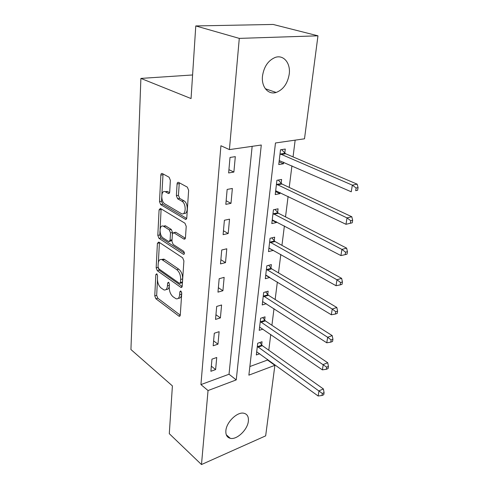 <?xml version="1.0" encoding="UTF-8"?>
<svg xmlns="http://www.w3.org/2000/svg" width="489" height="489" viewBox="0 0 489 489"><rect width="100%" height="100%" fill="white"/><g stroke="black" fill="none" stroke-linecap="round" stroke-linejoin="round"><path stroke-width="0.73" d="M156.773 273.785L155.832 274.586L154.762 295.857L155.887 298.755L179.176 316.297L180.27 315.075L181.743 293.156L180.679 290.9L179.854 291.805L179.665 294.671C179.31 297.856 178.094 299.219 176.028 298.742L173.027 296.75C170.52 294.506 169.267 291.31 169.255 287.153L169.42 284.329L168.601 282.232L167.611 283.027L167.446 285.851C167.116 289.023 165.954 290.374 163.956 289.916L161.095 288.009C158.687 285.845 157.464 282.715 157.434 278.626L157.574 275.833L156.773 273.785M289.237 74.09C287.611 83.588 283.241 89.713 276.132 92.464C268.259 95.055 261.187 86.871 262.495 76.033C263.956 66.669 268.168 60.483 275.136 57.464C283.559 54.334 290.772 63.203 289.237 74.09M248.369 421.115C247.666 429.654 236.872 440.033 230.307 438.327C227.055 437.496 225.582 434.941 225.881 430.65C226.444 422.148 237.214 411.701 243.718 413.205C247.208 413.994 248.754 416.628 248.369 421.115M170.355 180.3L169.115 177.244L162.238 173.503C161.443 173.259 160.979 173.791 160.838 175.093L159.506 201.627L160.698 204.622L185.355 219.304C186.156 219.543 186.639 219.041 186.792 217.794L188.632 190.307L187.342 187.146L178.564 182.385C177.733 182.116 177.232 182.654 177.073 183.98L176.376 195.679L177.629 198.772L181.871 201.199C186.56 203.552 186.077 216.046 181.431 213.644L164.921 203.919C160.502 201.627 160.875 189.457 165.331 191.767L168.314 193.455C169.096 193.693 169.561 193.173 169.707 191.902L170.355 180.3M201.48 464.55L169.292 433.688L172.397 385.9L130.93 349.531L140.887 78.411L191.058 98.564L195.777 25.941L239.286 38.386L317.966 35.813L304.5 138.803L275.466 142.977L248.87 375.149L274.885 365.332L265.661 435.858L201.48 464.55L208.045 390.546L236.242 379.91L261.285 145.019L229.42 149.603L239.286 38.386M229.42 149.603L220.918 145.74L200.93 384.599L208.045 390.546M158.784 242.049L157.403 243.314L156.174 267.813L157.317 270.741L181.016 287.477L182.208 286.175L183.901 260.894L182.666 257.801L158.784 242.049M157.806 235.38L159.084 209.891L160.374 208.418L184.952 223.216L186.217 226.346L185.453 237.721L184.09 239.17L173.693 232.672L172.385 234.109L171.957 241.419L173.167 244.457L183.54 251.181C184.683 252.831 184.665 253.883 183.491 254.335L158.974 238.339L157.806 235.38L159.787 234.952L159.995 230.906M200.93 384.599L229.023 374.238L252.153 146.333M215.618 369.586L216.737 357.49L211.969 359.146L210.887 371.285L215.618 369.586L211.346 366.182M217.972 344.17L219.127 331.676L214.292 333.235L213.167 345.784L217.972 344.17L213.607 340.882M220.398 317.905L221.59 304.983L216.688 306.438L215.527 319.415L220.398 317.905L215.949 314.733M222.911 290.741L224.145 277.367L219.17 278.712L217.966 292.141L222.911 290.741L218.363 287.697M225.508 262.624L226.792 248.779L221.737 250.001L220.49 263.907L225.508 262.624L220.869 259.72M228.198 233.51L229.524 219.164L224.396 220.258L223.106 234.671L228.198 233.51L223.461 230.765M230.991 203.345L232.367 188.473L227.153 189.426L225.82 204.365L230.991 203.345L226.144 200.765M233.883 172.067L235.307 156.645L230.019 157.446L228.632 172.947L233.883 172.067L228.925 169.665M249.855 366.548L267.55 360.026L267.624 359.446M268.785 350.222L270.759 334.47M271.915 325.271L273.999 308.675M275.148 299.5L277.349 282.019M278.492 272.874L280.808 254.451M281.951 245.35L284.39 225.93M285.521 216.884L288.094 196.407M289.225 187.415L291.933 165.826M293.052 156.902L295.154 140.147M261.67 344.916L262.049 341.732L257.703 343.241L256.322 354.959L259.726 353.73M264.653 320.124L265.05 316.841L260.649 318.26L259.225 330.35L262.935 329.109M267.74 294.531L268.149 291.144L263.687 292.471L262.22 304.953L266.291 303.693M266.377 275.368L269.8 277.446L265.307 278.718L266.829 265.82L271.352 264.598L270.924 268.1M274.219 240.784L274.659 237.165L270.075 238.277L268.504 251.609L273.058 250.447L273.1 250.087M277.624 212.544L278.076 208.797L273.437 209.787L271.811 223.583L276.419 222.532L276.511 221.798M281.151 183.32L281.615 179.445L276.908 180.307L275.228 194.585L279.904 193.656L280.038 192.525M284.794 153.069L285.276 149.053L280.509 149.781L278.767 164.567L283.504 163.772L283.693 162.214M284.696 153.882L284.763 153.326M192.593 74.964L140.887 78.411M195.777 25.941L273.113 24.45L317.966 35.813M267.55 360.026L274.885 365.332M229.023 374.238L236.242 379.91M273.058 250.447L268.919 248.1M276.419 222.532L272.196 220.313M279.904 193.656L275.582 191.572M283.504 163.772L279.091 161.828M166.132 289.464C167.794 289.732 168.858 288.626 169.316 286.144M178.308 298.284C180.209 298.498 181.315 297.11 181.633 294.127L179.665 294.671M181.731 292.709L181.633 294.127M157.458 280.148L156.676 295.338L157.8 298.229L180.264 315.161M158.112 267.562L159.261 270.258L182.183 286.426M159.426 242.471L158.375 262.397M158.039 266.792L158.846 268.846L179.426 283.327L180.465 282.52L180.667 279.451C180.673 275.142 179.377 271.884 176.786 269.677L161.853 259.567C159.738 259.042 158.522 260.454 158.191 263.803L158.039 266.792M180.209 283.284L181.608 282.911L182.446 281.994L180.465 282.52M161.578 259.482L163.821 259.103L164.579 259.5L178.772 269.182C181.37 271.383 182.66 274.629 182.654 278.932L182.446 281.994M160.086 229.145L161.095 209.506L159.084 209.891M161.187 208.895L161.095 209.506M185.368 238.265L175.881 232.33L174.83 232.428M184.414 253.168L160.954 237.905L158.974 238.339M163.778 226.425L163.338 226.193C159.114 224.164 158.974 235.57 163.161 237.972L168.833 241.621L170.086 240.215L170.508 232.923L169.298 229.891L163.778 226.425L165.783 226.01L163.228 226.15M169.665 241.438L172.024 240.24M165.783 226.01L171.309 229.469L172.519 232.489L172.452 233.632M159.787 234.952L160.954 237.905M165.154 191.7L167.366 191.413L169.573 192.654M183.76 213.345C188.259 215.117 188.454 203.051 183.931 200.814L181.871 201.199M179.31 182.788L178.43 195.313L179.683 198.393L183.931 200.814M161.718 197.391L161.523 201.26L162.715 204.243L186.676 218.461M163.039 173.937L161.871 194.457M256.694 351.799L318.15 395.992L318.987 390.833L323.4 388.963L262.373 345.674L259.848 342.496M322.318 393.437L321.982 395.503L323.742 394.745L324.085 392.679L322.318 393.437L257.33 346.438M321.982 395.503L318.15 395.992M323.4 388.963L324.085 392.679M259.61 327.092L322.385 369.855L323.253 364.519L327.722 362.746L265.374 320.876L262.709 317.599M326.646 367.16L326.297 369.293L328.082 368.572L328.437 366.438L326.646 367.16L260.258 321.56M326.297 369.293L322.385 369.855M327.722 362.746L328.437 366.438M262.611 301.585L326.774 342.801L327.667 337.276L332.196 335.607L268.473 295.277L265.643 291.884M331.126 339.941L330.76 342.153L332.569 341.475L332.936 339.268L331.126 339.941L327.667 337.276L263.29 295.869M330.76 342.153L326.774 342.801M332.196 335.607L332.936 339.268M265.716 275.246L331.316 314.769L332.245 309.042L336.835 307.489L271.676 268.828L268.669 265.325M335.766 311.75L335.393 314.042L337.221 313.406L337.599 311.12L335.766 311.75L332.245 309.042L266.413 269.335M335.393 314.042L331.316 314.769M336.835 307.489L337.599 311.12M268.932 248.015L336.029 285.717L336.988 279.775L341.64 278.351L274.983 241.499L271.774 237.862M340.576 282.52L340.185 284.898L342.043 284.311L342.434 281.939L340.576 282.52L336.988 279.775L269.647 241.914M340.185 284.898L336.029 285.717M341.64 278.351L342.434 281.939M272.245 219.867L340.912 255.576L341.915 249.414L346.622 248.125L278.406 213.241L274.965 209.457M345.57 252.19L345.167 254.659L347.043 254.127L347.453 251.664L345.57 252.19L341.915 249.414L272.99 213.546M345.167 254.659L340.912 255.576M346.622 248.125L347.453 251.664M275.68 190.734L345.986 224.298L347.025 217.898L351.793 216.749L281.945 184.005L278.241 180.062M350.754 220.71L350.332 223.271L352.239 222.801L352.661 220.246L350.754 220.71L347.025 217.898L276.45 184.2M350.332 223.271L345.986 224.298M351.793 216.749L352.661 220.246M279.237 160.581L351.255 191.804L352.331 185.148L357.166 184.164L285.564 153.717L281.603 149.616M356.139 188.002L355.699 190.667L357.63 190.258L358.07 187.599L356.139 188.002L352.331 185.148L280.032 153.815M357.63 190.258L355.699 190.667M357.166 184.164L358.07 187.599M157.177 274.25L155.832 274.586M181.272 291.42L179.854 291.805M168.992 282.666L167.611 283.027M169.359 285.344L167.446 285.851M180.148 315.711L178.809 316.102M157.8 298.229L155.887 298.755M156.676 295.338L154.762 295.857M182.024 286.97L180.716 287.318M159.261 270.258L157.317 270.741M158.075 267.349L156.174 267.813M159.377 242.88L157.403 243.314M182.654 278.932L180.667 279.451M178.772 269.182L176.786 269.677M164.579 259.5L162.611 259.971M185.148 238.797L183.907 239.078M175.881 232.33L173.864 232.764M184.225 254.042L183.332 254.249M172.049 239.781L170.086 240.215M172.519 232.489L170.508 232.923M171.309 229.469L169.298 229.891M169.28 193.222L168.222 193.406M167.605 191.535L165.563 191.89M179.683 198.393L177.629 198.772M178.43 195.313L176.376 195.679M179.145 183.632L177.073 183.98M186.419 218.986L185.215 219.237M162.715 204.243L160.698 204.622M161.523 201.26L159.506 201.627M162.886 174.769L160.838 175.093M262.373 345.674L258.033 347.202M261.841 345.142L257.501 346.67M265.374 320.876L260.979 322.318M264.836 320.356L260.435 321.793M268.473 295.277L264.023 296.615M267.923 294.763L263.467 296.102M271.676 268.828L267.165 270.069M271.114 268.327L266.603 269.567M274.983 241.499L270.411 242.63M274.408 241.01L269.836 242.141M278.406 213.241L273.773 214.255M277.819 212.764L273.186 213.772M281.945 184.005L277.251 184.891M281.346 183.54L276.646 184.42M285.613 153.735L280.851 154.481M284.995 153.289L280.234 154.035M276.132 92.464L265.331 88.729M230.307 438.327L226.285 434.788M179.94 316.071L179.176 316.297M181.841 287.257L181.016 287.477M163.821 259.103L161.853 259.567M185.019 238.962L184.09 239.17M175.71 232.238L173.693 232.672M184.121 254.182L183.491 254.335M165.343 225.777L163.338 226.193M169.212 193.296L168.314 193.455M167.366 191.413L165.331 191.767M186.321 219.109L185.355 219.304M285.564 153.717L280.802 154.463"/></g></svg>

